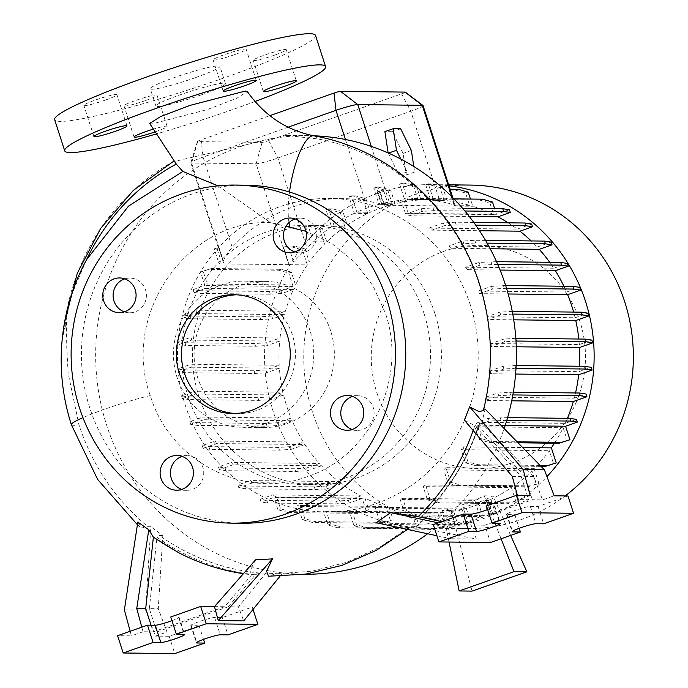 <?xml version="1.0" encoding="UTF-8"?>
<svg xmlns="http://www.w3.org/2000/svg" width="688" height="688" viewBox="0 0 688 688"><rect width="100%" height="100%" fill="white"/><g stroke="black" fill="none" stroke-linecap="round" stroke-linejoin="round"><path stroke-width="0.52" stroke-dasharray="3.44 2.58" d="M149.7 123.41L151.781 123.969L207.286 109.573L236.741 98.307L247.319 91.547M175.148 162.703L173.987 161.001L175.5 161.216L286.311 135.407L317.77 138.959C391.687 152.366 455.998 210.132 479.261 284.488L479.261 284.488C492.264 325.544 493.674 367.074 483.518 409.085L483.423 410.409M218.001 185.829L270.384 222.577L285.976 226.326M195.401 77.667A36.55 3.414 -17.9 0 1 150.294 88.786A36.55 3.414 -17.9 0 1 174.761 77.426A36.55 3.414 -17.9 0 1 219.859 66.315A36.55 3.414 -17.9 0 1 195.401 77.667M200.991 94.987A36.55 3.414 -17.9 0 1 155.892 106.098A36.55 3.414 -17.9 0 1 180.351 94.746A36.55 3.414 -17.9 0 1 225.449 83.626A36.55 3.414 -17.9 0 1 200.991 94.987M352.101 429.458A17.363 16.658 -89.3 0 0 357.253 430.378A17.363 16.658 -89.3 0 0 373.24 407.459A17.363 16.658 -89.3 0 0 357.657 395.66A17.363 16.658 -89.3 0 0 352.488 396.451M181.735 489.409A17.363 16.658 -89.3 0 0 186.887 490.32A17.363 16.658 -89.3 0 0 202.874 467.41A17.363 16.658 -89.3 0 0 187.291 455.602A17.363 16.658 -89.3 0 0 182.122 456.393M124.399 311.879A17.363 16.658 -89.3 0 0 129.55 312.791A17.363 16.658 -89.3 0 0 145.538 289.88A17.363 16.658 -89.3 0 0 129.955 278.072A17.363 16.658 -89.3 0 0 124.786 278.864M294.765 251.937A17.363 16.658 -89.3 0 0 299.908 252.849A17.363 16.658 -89.3 0 0 315.895 229.93A17.363 16.658 -89.3 0 0 300.312 218.13A17.363 16.658 -89.3 0 0 295.143 218.922M145.426 100.577A17.363 1.617 -17.9 0 1 124.003 105.857A17.363 1.617 -17.9 0 1 135.622 100.465A17.363 1.617 -17.9 0 1 157.045 95.185A17.363 1.617 -17.9 0 1 145.426 100.577M152.77 129.301A17.363 1.617 -17.9 0 1 167.107 126.351A17.363 1.617 -17.9 0 1 155.488 131.743A17.363 1.617 -17.9 0 1 154.336 132.148M105.29 100.113A17.363 1.617 -17.9 0 1 83.867 105.384A17.363 1.617 -17.9 0 1 95.486 99.992A17.363 1.617 -17.9 0 1 116.908 94.712A17.363 1.617 -17.9 0 1 105.29 100.113M234.531 54.636A17.363 1.617 -17.9 0 1 213.108 59.916A17.363 1.617 -17.9 0 1 224.735 54.515A17.363 1.617 -17.9 0 1 246.158 49.244A17.363 1.617 -17.9 0 1 234.531 54.636M274.667 55.1A17.363 1.617 -17.9 0 1 253.244 60.381A17.363 1.617 -17.9 0 1 264.863 54.988A17.363 1.617 -17.9 0 1 286.285 49.708A17.363 1.617 -17.9 0 1 274.667 55.1M270.384 222.577C187.463 218.956 120.675 314.476 150.285 395.566C169.755 461.562 245.306 500.451 307.355 476.621C370.677 456.153 408.001 377.807 385.28 312.911L372.982 285.778L354.982 262.317L332.209 243.793L305.988 231.297M313.814 135.794A219.3 210.382 -89.3 0 0 308.594 135.665A219.3 210.382 -89.3 0 0 106.64 425.115A219.3 210.382 -89.3 0 0 303.468 574.239A219.3 210.382 -89.3 0 0 304.646 574.256M86.499 259.746A214.776 206.039 -89.3 0 0 86.499 259.754L71.156 295.935L63.124 334.394L66.478 322.448L66.727 346.838L68.146 373.206L78.957 424.788C92.398 465.647 115.378 499.617 147.911 526.707L150.81 526.741L145.632 610.136L155.385 636.125L167.012 632.031L158.274 608.734L162.824 535.513L150.81 526.741M434.919 313.573A129.757 124.476 -89.3 0 0 318.458 225.337A129.757 124.476 -89.3 0 0 198.97 396.589A129.757 124.476 -89.3 0 0 315.422 484.825A129.757 124.476 -89.3 0 0 434.919 313.573M424.006 313.444A129.757 124.476 -89.3 0 0 307.545 225.208A129.757 124.476 -89.3 0 0 188.056 396.46A129.757 124.476 -89.3 0 0 304.517 484.696A129.757 124.476 -89.3 0 0 424.006 313.444M470.351 305.059A156.752 150.371 -89.3 0 0 329.664 198.462A156.752 150.371 -89.3 0 0 185.304 405.352A156.752 150.371 -89.3 0 0 326 511.949A156.752 150.371 -89.3 0 0 470.351 305.059M470.566 185.081A171.785 164.802 -89.3 0 0 312.369 411.811A171.785 164.802 -89.3 0 0 466.55 528.633A171.785 164.802 -89.3 0 0 565.158 495.936M448.963 185.812A171.785 164.802 -89.3 0 0 431.35 184.616A171.785 164.802 -89.3 0 0 273.153 411.355A171.785 164.802 -89.3 0 0 427.334 528.169A171.785 164.802 -89.3 0 0 546.96 476.603M579.872 321.253A111.645 107.104 -89.3 0 0 444.199 251.189A111.645 107.104 -89.3 0 0 376.852 392.685A111.645 107.104 -89.3 0 0 512.526 462.749A111.645 107.104 -89.3 0 0 579.872 321.253M330.704 331.083A73.1 70.124 -89.3 0 0 265.095 281.366A73.1 70.124 -89.3 0 0 197.774 377.85A73.1 70.124 -89.3 0 0 263.384 427.558A73.1 70.124 -89.3 0 0 330.704 331.083M310.064 330.842A73.1 70.124 -89.3 0 0 244.455 281.125A73.1 70.124 -89.3 0 0 177.134 377.609A73.1 70.124 -89.3 0 0 242.744 427.317A73.1 70.124 -89.3 0 0 310.064 330.842M245.573 185.192A169.05 162.17 -89.3 0 0 89.904 408.302A169.05 162.17 -89.3 0 0 241.626 523.258M235.167 413.462A59.392 56.975 -89.3 0 0 237.747 413.557A59.392 56.975 -89.3 0 0 292.443 335.159A59.392 56.975 -89.3 0 0 239.14 294.774A59.392 56.975 -89.3 0 0 236.552 294.799M171.966 620.671A12.797 1.195 162.1 0 0 179.052 617.222A12.797 1.195 162.1 0 0 178.51 617.067L170.77 616.973M487.663 509.584A12.797 1.195 162.1 0 0 494.758 506.144A12.797 1.195 162.1 0 0 494.216 505.981L486.476 505.886M254.999 101.506A137.067 12.788 -17.9 0 1 233.843 109.168A137.067 12.788 -17.9 0 1 155.497 134.194M315.508 35.423A137.067 12.788 -17.9 0 1 223.772 78.002A137.067 12.788 -17.9 0 1 54.644 119.678M283.576 395.041L270.642 399.59L258.765 400.399L189.062 399.582L182.415 398.558L195.349 394.009L283.576 395.041A156.752 150.371 -89.3 0 0 286.827 406.539A156.752 150.371 -89.3 0 0 291.05 418.106L278.021 422.69L278.898 425.408L267.021 426.216L197.327 425.399L190.671 424.376L203.932 419.706A156.752 150.371 90.7 0 1 202.822 417.074L291.05 418.106M505.671 285.563L491.559 286.354L478.298 291.015A156.752 150.371 90.7 0 1 479.407 293.656L508.183 293.991M478.298 291.015L566.525 292.047A156.752 150.371 -89.3 0 0 563.885 286.251M496.521 261.672L479.14 262.42L465.535 267.202A156.752 150.371 90.7 0 1 467.118 269.679L500.09 270.057M465.535 267.202L553.763 268.234A156.752 150.371 -89.3 0 0 549.695 262.291M485.539 240.404L474.806 240.275L462.929 241.084L448.954 246.003A156.752 150.371 90.7 0 1 451.044 248.299L490.2 248.755M448.954 246.003L537.182 247.035A156.752 150.371 -89.3 0 0 531.162 240.938M473.765 222.413L455.301 222.198L443.425 223.007L429.002 228.081A156.752 150.371 90.7 0 1 431.703 230.153L479.51 230.712M429.002 228.081L517.23 229.113A156.752 150.371 -89.3 0 0 508.157 222.817M405.464 213.624L493.692 214.656L489.908 202.943L479.768 200.113L410.065 199.296L401.68 201.911L405.464 213.624A156.752 150.371 90.7 0 1 409.704 215.791L469.311 216.488M493.692 214.656A156.752 150.371 -89.3 0 0 472.785 206.28L470.446 199.056M381.341 204.284L383.474 204.31L379.303 191.393L377.368 191.995L381.341 204.284A156.752 150.371 90.7 0 1 384.558 205.248L472.785 206.28M219.094 263.874L223.875 263.934L218.569 247.499L214.243 248.85L219.094 263.874A156.752 150.371 90.7 0 1 221.089 261.053L223.454 261.079C224.58 257.252 227.504 252.685 232.217 247.37A156.752 150.371 90.7 0 1 342.951 198.626A156.752 150.371 90.7 0 1 365.147 200.604L383.474 204.31M289.132 264.691L307.321 264.906L302.471 249.882L292.331 247.052L283.404 246.949L289.132 264.691L223.875 263.934M307.321 264.906A156.752 150.371 -89.3 0 0 295.522 285.038L291.351 272.138L288.745 273.05L278.597 270.221L208.903 269.412L200.518 272.018L204.869 285.511L293.105 286.543L281.315 290.689L282.192 293.406L270.315 294.223L200.621 293.406L193.964 292.383L205.205 288.427A156.752 150.371 90.7 0 1 207.294 284.006L295.522 285.038M205.205 288.427L293.432 289.459A156.752 150.371 -89.3 0 0 285.382 311.26L271.777 316.041L272.654 318.768L260.778 319.576L191.083 318.759L184.427 317.736L196.218 313.582A156.752 150.371 90.7 0 1 197.155 310.228L285.382 311.26M196.218 313.582L284.445 314.614A156.752 150.371 -89.3 0 0 280.025 338.006L266.591 342.736L267.469 345.453L255.592 346.262L185.898 345.445L179.241 344.421L191.47 340.121A156.752 150.371 90.7 0 1 191.797 336.974L280.025 338.006M191.47 340.121L279.698 341.145A156.752 150.371 -89.3 0 0 279.199 365.268L265.912 369.946L266.789 372.664L254.913 373.472L185.218 372.664L178.562 371.632L191.161 367.203A156.752 150.371 90.7 0 1 190.972 364.244L279.199 365.268M191.161 367.203L279.388 368.235A156.752 150.371 -89.3 0 0 282.923 392.237L269.765 396.873L270.642 399.59M195.349 394.009A156.752 150.371 90.7 0 1 194.695 391.205L282.923 392.237M388.127 152.951L398.885 174.907L406.333 174.993L403.065 153.39L392.349 131.7L384.902 131.614M447.131 200.724L442.608 186.723L440.002 187.643L429.854 184.814L425.709 184.771L428.314 183.851L433.715 200.569L447.131 200.724A156.752 150.371 -89.3 0 1 469.569 205.316L465.595 193.027L455.456 190.198L449.161 190.12A18.275 1.703 162.1 0 0 450.064 189.209A18.275 1.703 162.1 0 0 450.055 189.183L450.064 189.209M468.201 192.107L465.595 193.027M492.522 202.023L489.908 202.943M509.43 209.754L496.487 214.303L494.655 208.627M517.23 229.113L531.652 224.039M537.182 247.035L551.157 242.116M553.763 268.234L567.368 263.444M566.525 292.047L579.795 287.386M512.259 311.363L499.823 312.171L486.889 316.721L575.116 317.753A156.752 150.371 -89.3 0 0 573.629 312.085M575.116 317.753L588.051 313.203M515.819 338.281L503.668 339.089L491.077 343.527L579.305 344.559A156.752 150.371 -89.3 0 0 578.806 339.021M579.305 344.559L591.895 340.121M516.163 365.509L502.988 366.308L490.768 370.608L578.995 371.64A156.752 150.371 -89.3 0 0 579.416 366.248M578.995 371.64L591.216 367.34M513.317 392.229L497.802 392.994L486.012 397.139L574.239 398.171A156.752 150.371 -89.3 0 0 575.538 392.951M574.239 398.171L586.03 394.026M507.581 417.625L488.274 418.347L477.025 422.303L565.252 423.335A156.752 150.371 -89.3 0 0 567.428 418.321M565.252 423.335L576.501 419.379M554.468 443.218A156.752 150.371 -89.3 0 0 563.171 427.755L567.333 440.655M534.146 468.7L538.85 483.26L530.465 485.874L460.771 485.057L450.623 482.236L445.919 467.668L534.146 468.7A156.752 150.371 -89.3 0 0 549.368 450.7L553.608 463.832M513.798 486.003L518.374 500.185L509.989 502.79L440.294 501.982L430.146 499.153L425.571 484.971L513.798 486.003A156.752 150.371 -89.3 0 0 531.953 470.884L536.244 484.18L538.85 483.26M510.651 535.419L493.029 495.919L486.347 499.273L490.94 499.333A156.752 150.371 -89.3 0 0 511.425 487.654L515.768 501.096L518.374 500.185M490.94 499.333L495.403 513.153L491.602 514.34L486.347 499.273M488.411 500.486L483.819 500.434L461.682 508.251L466.275 508.312A156.752 150.371 -89.3 0 0 488.411 500.486L492.797 514.074L495.403 513.153M466.275 508.312L470.626 521.788L466.825 522.975L461.682 508.251M440.552 512.698L444.792 525.821L436.407 528.436L366.713 527.619L356.565 524.798L352.325 511.666L440.552 512.698A156.752 150.371 -89.3 0 0 463.592 508.991L468.021 522.708L470.626 521.788M414.572 512.405L418.691 525.142L410.306 527.756L340.603 526.939L330.464 524.11L326.344 511.373L414.572 512.405A156.752 150.371 -89.3 0 0 427.515 513.136A156.752 150.371 -89.3 0 0 437.714 512.895L442.186 526.741L444.792 525.821M389.124 507.477L393.089 519.767L384.704 522.373L315.009 521.564L304.861 518.735L300.897 506.445L389.124 507.477A156.752 150.371 -89.3 0 0 411.562 512.061L416.077 526.062L418.691 525.142M364.993 498.138L368.777 509.851L360.392 512.457L290.697 511.648L280.549 508.819L276.765 497.106L364.993 498.138A156.752 150.371 -89.3 0 0 385.908 506.506L390.483 520.678L393.089 519.767M341.454 483.681L327.041 488.755L315.164 489.564L245.461 488.747L238.813 487.723L253.227 482.649L341.454 483.681A156.752 150.371 -89.3 0 0 360.761 495.962L348.377 500.322L336.501 501.131L266.806 500.314L260.15 499.29L261.027 502.008L273.979 497.45L362.206 498.482L366.171 510.763L368.777 509.851M362.206 498.482L349.255 503.04L337.378 503.848L267.684 503.031L261.027 502.008M348.377 500.322L349.255 503.04M321.511 465.75L307.527 470.669L295.651 471.478L225.956 470.669L219.3 469.637L233.284 464.718L321.511 465.75A156.752 150.371 -89.3 0 0 338.754 481.6L326.164 486.029L327.041 488.755M304.922 444.551L291.316 449.341L279.448 450.15L209.745 449.341L203.089 448.309L216.694 443.528L304.922 444.551A156.752 150.371 -89.3 0 0 319.413 463.463L306.65 467.952L307.527 470.669M203.932 419.706L292.159 420.738A156.752 150.371 -89.3 0 0 303.348 442.083L290.439 446.624L291.316 449.341M292.159 420.738L278.898 425.408M279.388 368.235L266.789 372.664M279.698 341.145L267.469 345.453M284.445 314.614L272.654 318.768M293.432 289.459L282.192 293.406M293.105 286.543L288.745 273.05M425.709 184.771L430.697 200.234L444.113 200.389A156.752 150.371 -89.3 0 0 431.178 199.649A156.752 150.371 -89.3 0 0 420.979 199.898L416.498 186.044L406.359 183.214L403.753 184.135L399.599 184.083L404.716 199.933L418.132 200.088A156.752 150.371 -89.3 0 0 395.101 203.794L390.672 190.086L380.524 187.256L377.918 188.177L373.765 188.125L379.002 204.327L392.418 204.482A156.752 150.371 -89.3 0 0 370.282 212.3L365.896 198.72L355.748 195.891L353.142 196.811L348.988 196.759L354.337 213.306L367.753 213.461A156.752 150.371 -89.3 0 0 347.268 225.139L342.925 211.689L332.777 208.86L330.171 209.78L326.017 209.728L331.478 226.627L344.894 226.782A156.752 150.371 -89.3 0 0 326.74 241.909L322.44 228.605L312.3 225.776L309.695 226.696L305.541 226.653L311.122 243.939L324.538 244.094A156.752 150.371 -89.3 0 0 309.316 262.085L305.076 248.961L302.471 249.882M324.538 244.094L319.834 229.525L309.695 226.696M322.44 228.605L319.834 229.525M344.894 226.782L340.311 212.609L330.171 209.78M342.925 211.689L340.311 212.609M367.753 213.461L363.281 199.64L353.142 196.811M365.896 198.72L363.281 199.64M392.418 204.482L388.058 190.997L377.918 188.177M390.672 190.086L388.058 190.997M418.132 200.088L413.892 186.964L403.753 184.135M416.498 186.044L413.892 186.964M444.113 200.389L440.002 187.643M430.697 200.234A156.752 150.371 -89.3 0 0 417.762 199.494A156.752 150.371 -89.3 0 0 407.563 199.735L420.979 199.898M399.599 184.083L402.205 183.171L407.563 199.735M404.716 199.933A156.752 150.371 -89.3 0 0 381.685 203.639L395.101 203.794M373.765 188.125L376.379 187.205L381.685 203.639M379.002 204.327A156.752 150.371 -89.3 0 0 356.866 212.145L370.282 212.3M348.988 196.759L351.602 195.839L356.866 212.145M354.337 213.306A156.752 150.371 -89.3 0 0 333.852 224.976L347.268 225.139M326.017 209.728L328.623 208.817L333.852 224.976M331.478 226.627A156.752 150.371 -89.3 0 0 313.324 241.746L326.74 241.909M305.541 226.653L308.147 225.733L313.324 241.746M311.122 243.939A156.752 150.371 -89.3 0 0 307.029 248.248L293.544 261.904L309.316 262.085M288.134 127.185L203.072 157.122A18.275 1.703 162.1 0 0 190.843 162.678A18.275 1.703 162.1 0 0 190.834 162.798A18.275 1.703 162.1 0 0 191.608 163.03L256.108 163.778A18.275 1.703 162.1 0 0 277.883 157.991L410.813 111.224A18.275 1.703 162.1 0 0 423.043 105.548M449.161 190.12L454.011 205.136C451.096 203.846 446.409 202.625 439.959 201.481A156.752 150.371 -89.3 0 0 433.715 200.569M454.011 205.136L469.569 205.316M216.694 443.528A156.752 150.371 90.7 0 1 215.12 441.051L303.348 442.083M233.284 464.718A156.752 150.371 90.7 0 1 231.185 462.431L319.413 463.463M253.227 482.649A156.752 150.371 90.7 0 1 250.527 480.568L338.754 481.6M276.765 497.106A156.752 150.371 90.7 0 1 272.534 494.93L360.761 495.962M300.897 506.445A156.752 150.371 90.7 0 1 297.68 505.474L385.908 506.506M326.344 511.373A156.752 150.371 90.7 0 1 323.334 511.029L411.562 512.061M352.325 511.666A156.752 150.371 90.7 0 1 349.487 511.863L437.714 512.895M378.047 507.28L452.807 508.148L457.615 524.342L392.547 523.585L382.399 520.756L378.047 507.28A156.752 150.371 90.7 0 1 375.364 507.959L450.124 508.836L442.504 510.487L451.328 510.591L458.999 508.939L463.592 508.991M402.712 498.301L477.472 499.17L482.391 515.708L417.315 514.951L407.176 512.121L402.712 498.301A156.752 150.371 90.7 0 1 400.184 499.454L474.935 500.331L452.807 508.148M493.029 495.919L484.206 495.816L477.472 499.17M425.571 484.971A156.752 150.371 90.7 0 1 423.197 486.622L511.425 487.654M445.919 467.668A156.752 150.371 90.7 0 1 443.726 469.852L531.953 470.884M540.132 465.432L478.134 464.71L467.995 461.88L463.136 446.856A156.752 150.371 90.7 0 1 461.141 449.677L549.368 450.7M463.136 446.856L522.674 447.544M477.025 422.303A156.752 150.371 90.7 0 1 474.944 426.723L563.171 427.755M486.012 397.139A156.752 150.371 90.7 0 1 485.083 400.502L511.717 400.812M490.768 370.608A156.752 150.371 90.7 0 1 490.441 373.756L515.596 374.048M491.077 343.527A156.752 150.371 90.7 0 1 491.258 346.485L516.275 346.778M486.889 316.721A156.752 150.371 90.7 0 1 487.543 319.516L513.73 319.825M223.454 261.079L218.99 247.267L216.849 247.929L221.089 261.053M283.404 246.949A18.275 1.703 162.1 0 0 288.427 246.055L293.544 261.904M388.419 205.299L383.474 189.991L379.303 191.393M452.799 197.68L455.508 206.082M376.181 522.717C399.659 526.87 410.856 528.186 409.747 526.673L416.051 526.741L476.345 539.048L471.091 525.039L427.644 516.172L421.692 516.103L421.727 516.731L460.908 524.918L532.357 499.78L542.54 499.901L554.167 495.807M416.051 526.741L427.644 516.172M479.493 423.266C467.84 459.309 448.567 490.26 421.692 516.103L421.727 516.731A221.639 212.618 -89.3 0 0 478.409 425.734L479.493 423.266L481.755 423.292L533.793 476.603L542.54 499.901M481.755 423.292L485.143 409.102M532.357 499.78L524.832 476.5L533.793 476.603M517.41 495.377L518.563 499.617L528.745 499.737L521.22 476.457L474.797 425.691A221.639 212.618 -89.3 0 1 473.163 430.499M512.259 476.354L521.22 476.457M567.978 495.971L538.068 506.497L530.328 506.402A12.797 1.195 162.1 0 0 516.688 509.903A12.797 1.195 162.1 0 0 506.523 514.426A12.797 1.195 162.1 0 0 507.065 514.59L514.805 514.676L484.894 525.202L490.492 542.514M514.805 514.676L519.208 528.298M538.068 506.497L543.658 523.809M436.906 535.746L450.898 538.747L447.114 524.763L433.302 524.6M450.898 538.747L476.345 539.048M484.894 525.202L460.908 524.918M530.19 495.532L518.563 499.617M441.748 521.624L457.296 524.884L528.745 499.737M457.296 524.884L447.114 524.763L438.247 522.863M524.832 476.5L478.409 425.734M407.477 529.433L410.194 527.206L409.747 526.673L379.716 547.252L346.941 562.191L312.042 571.195L274.985 573.904L268.526 576.234M464.348 420.162L474.797 425.691M279.921 576.286L281.788 573.981L265.895 573.087L238.461 606.893L243.724 620.894M141.797 627.164L143.035 631.747L153.218 631.868L151.068 625.203M167.012 632.031L156.83 631.911L149.313 608.631L158.274 608.734M156.83 631.911L228.278 606.773L252.272 607.057L222.362 617.575L214.622 617.489A12.797 1.195 162.1 0 0 200.991 620.98A12.797 1.195 162.1 0 0 190.817 625.512A12.797 1.195 162.1 0 0 191.367 625.667L199.099 625.762L169.196 636.288L155.385 636.125M169.196 636.288L174.786 653.6M130.17 631.257L131.408 635.841L117.596 635.686M124.382 609.886L145.632 610.136M199.099 625.762L203.502 639.384M222.362 617.575L227.96 634.895M252.272 607.057L253.038 609.413M228.278 606.773L255.3 574.798A221.639 212.618 90.7 0 1 156.993 537.251L149.313 608.631M153.218 631.868L224.666 606.73L251.688 574.755A221.639 212.618 90.7 0 1 243.406 573.697M178.562 552.636A221.639 212.618 90.7 0 1 153.381 537.208L152.925 536.924M214.484 606.61L224.666 606.73M143.035 631.747L131.408 635.841M281.788 573.981L274.985 573.904M255.3 574.798L259.333 573.009L265.895 573.087M255.618 559.791C250.957 567.867 249.649 572.855 251.688 574.755M162.824 535.513L159.349 535.47L156.993 537.251M137.824 522.037L141.315 528.023L147.911 526.707M427.669 533.768A219.3 210.382 -89.3 0 0 504.141 428.564M405.249 92.132A5.478 0.507 -17.9 0 1 401.603 93.869L268.673 140.636A5.478 0.507 -17.9 0 1 262.145 142.373L197.654 141.616A5.478 0.507 -17.9 0 1 197.422 141.513A5.478 0.507 -17.9 0 1 201.085 139.845L269.834 115.661M259.333 573.009C222.921 569.354 189.596 556.841 159.349 535.47M512.852 394.929L498.688 395.712L485.083 400.502M510.556 394.903L509.679 392.186M498.688 395.712L497.802 392.994M506.523 288.289L492.445 289.072L479.407 293.656M504.313 288.263L503.435 285.537M492.445 289.072L491.559 286.354M464.873 210.992L433.956 210.631L422.079 211.44L409.704 215.791M496.487 214.303L408.259 213.271L421.202 208.722L433.079 207.914L462.551 208.258M433.956 210.631L433.079 207.914M422.079 211.44L421.202 208.722M453.951 198.866L412.68 198.376L404.295 200.991L408.259 213.271M404.295 200.991L401.68 201.911M482.374 199.193L479.768 200.113M412.68 198.376L410.065 199.296M266.591 342.736L254.715 343.544L185.02 342.727L178.364 341.704L191.797 336.974M254.715 343.544L255.592 346.262M185.02 342.727L185.898 345.445M178.364 341.704L179.241 344.421M290.439 446.624L278.571 447.432L208.868 446.615L202.212 445.592L215.12 441.051M278.571 447.432L279.448 450.15M208.868 446.615L209.745 449.341M202.212 445.592L203.089 448.309M380.524 187.256L376.379 187.205M260.15 499.29L272.534 494.93M366.171 510.763L360.392 512.457M357.786 513.377L288.083 512.56L290.697 511.648M288.083 512.56L277.943 509.739L280.549 508.819M277.943 509.739L273.979 497.45M336.501 501.131L337.378 503.848M266.806 500.314L267.684 503.031M484.206 495.816L501.079 538.79M449.032 542.032L442.504 510.487M451.328 510.591L472.054 591.104M457.615 524.342L455 525.262L389.933 524.505L379.793 521.676L375.364 507.959M455 525.262L450.124 508.836M458.999 508.939L464.211 523.895L466.825 522.975M468.021 522.708L464.211 523.895M482.391 515.708L479.777 516.628L414.709 515.871L404.57 513.042L400.184 499.454M479.777 516.628L474.935 500.331M483.819 500.434L488.987 515.252L491.602 514.34M492.797 514.074L488.987 515.252M389.933 524.505L392.547 523.585M379.793 521.676L382.399 520.756M414.709 515.871L417.315 514.951M404.57 513.042L407.176 512.121M541.069 466.395L475.528 465.63L465.38 462.8L461.141 449.677M475.528 465.63L478.134 464.71M465.38 462.8L467.995 461.88M516.017 368.218L503.874 369.026L490.441 373.756M515.742 368.218L514.865 365.5M503.874 369.026L502.988 366.308M497.725 264.39L480.018 265.138L467.118 269.679M491.894 264.321L491.017 261.603M480.018 265.138L479.14 262.42M332.777 208.86L328.623 208.817M265.912 369.946L254.035 370.755L184.341 369.946L177.685 368.914L190.972 364.244M254.035 370.755L254.913 373.472M184.341 369.946L185.218 372.664M177.685 368.914L178.562 371.632M306.65 467.952L294.774 468.76L225.079 467.952L218.423 466.92L231.185 462.431M294.774 468.76L295.651 471.478M225.079 467.952L225.956 470.669M218.423 466.92L219.3 469.637M458.062 189.277L455.456 190.198M383.474 189.991L379.974 191.075L384.558 205.248M379.974 191.075L377.368 191.995M390.483 520.678L382.098 523.293L312.395 522.476L302.256 519.655L297.68 505.474M382.098 523.293L384.704 522.373M312.395 522.476L315.009 521.564M302.256 519.655L304.861 518.735M305.076 248.961L294.937 246.132L288.427 246.055M294.937 246.132L292.331 247.052M216.849 247.929L214.243 248.85M518.03 442.788L489.254 442.453L479.106 439.623L474.944 426.723M505.155 425.537L477.36 425.218L481.72 438.703L491.86 441.533L517.092 441.825M489.254 442.453L491.86 441.533M479.106 439.623L481.72 438.703M506.789 420.325L489.151 421.065L477.36 425.218M489.151 421.065L488.274 418.347M501.027 420.256L500.142 417.539M516 341.033L504.545 341.807L491.258 346.485M515.897 339.365L515.544 338.281M504.545 341.807L503.668 339.089M487.113 243.131L475.683 242.993L463.807 243.801L451.044 248.299M475.683 242.993L474.806 240.275M463.807 243.801L462.929 241.084M406.359 183.214L402.205 183.171M291.351 272.138L281.211 269.309L211.508 268.492L203.123 271.106L207.294 284.006M281.315 290.689L269.438 291.506L270.315 294.223M269.438 291.506L199.744 290.689L200.621 293.406M199.744 290.689L193.087 289.657L193.964 292.383M203.123 271.106L200.518 272.018M193.087 289.657L204.869 285.511M281.211 269.309L278.597 270.221M211.508 268.492L208.903 269.412M269.765 396.873L257.888 397.681L188.185 396.864L181.529 395.841L194.695 391.205M257.888 397.681L258.765 400.399M188.185 396.864L189.062 399.582M181.529 395.841L182.415 398.558M326.164 486.029L314.287 486.846L244.584 486.029L237.928 485.006L250.527 480.568M314.287 486.846L315.164 489.564M244.584 486.029L245.461 488.747M237.928 485.006L238.813 487.723M416.077 526.062L407.692 528.676L337.997 527.859L327.849 525.03L323.334 511.029M407.692 528.676L410.306 527.756M337.997 527.859L340.603 526.939M327.849 525.03L330.464 524.11M515.768 501.096L507.383 503.711L437.68 502.894L427.54 500.064L423.197 486.622M507.383 503.711L509.989 502.79M437.68 502.894L440.294 501.982M427.54 500.064L430.146 499.153M355.748 195.891L351.602 195.839M512.766 314.081L500.701 314.889L487.543 319.516M512.577 314.081L511.7 311.363M500.701 314.889L499.823 312.171M475.718 225.139L456.178 224.916L444.302 225.724L431.703 230.153M456.178 224.916L455.301 222.198M444.302 225.724L443.425 223.007M271.777 316.041L259.901 316.858L190.206 316.041L183.55 315.018L197.155 310.228M259.901 316.858L260.778 319.576M190.206 316.041L191.083 318.759M183.55 315.018L184.427 317.736M278.021 422.69L266.144 423.498L196.45 422.681L189.793 421.658L202.822 417.074M266.144 423.498L267.021 426.216M196.45 422.681L197.327 425.399M189.793 421.658L190.671 424.376M312.3 225.776L308.147 225.733M442.186 526.741L433.801 529.356L364.107 528.539L353.959 525.709L349.487 511.863M433.801 529.356L436.407 528.436M364.107 528.539L366.713 527.619M353.959 525.709L356.565 524.798M536.244 484.18L527.859 486.794L458.165 485.977L448.017 483.148L443.726 469.852M527.859 486.794L530.465 485.874M458.165 485.977L460.771 485.057M448.017 483.148L450.623 482.236M442.608 186.723L432.468 183.902L428.314 183.851M432.468 183.902L429.854 184.814M411.372 150.466L403.065 153.39M400.812 159.074L407.193 171.983L414.64 172.069L413.798 166.496M414.64 172.069L406.333 174.993M400.657 128.776L392.349 131.7M407.193 171.983L398.885 174.907M288.986 222.585A50.258 13.992 -79.4 0 1 289.493 192.047M314.029 135.837A50.258 13.992 -79.4 0 1 317.77 138.959M174.081 161.009A219.3 210.382 -89.3 0 0 63.348 334.402M71.371 424.694L71.371 424.694A50.258 4.687 162.1 0 0 73.504 425.33A50.258 4.687 162.1 0 0 78.957 424.788M178.51 617.067L184.1 634.379M494.216 505.981L499.806 523.293M451.758 196.639L454.871 206.271M371.288 146.398L390.38 205.523M268.673 140.636L277.883 157.991L307.029 248.248M401.603 93.869L410.813 111.224L439.959 201.481M201.085 139.845L203.072 157.122L232.217 247.37M197.654 141.616L191.608 163.03L224.219 263.986M262.145 142.373L256.108 163.778L288.719 264.742M345.41 139.483L365.147 200.604M507.065 514.59L512.465 531.291M530.328 506.402L535.918 523.714M191.367 625.667L196.759 642.377M214.622 617.489L220.22 634.8M150.285 395.566A50.258 4.687 162.1 0 0 147.456 396.236A50.258 4.687 162.1 0 0 143.439 397.251A50.258 4.687 162.1 0 0 139.483 398.3A50.258 4.687 162.1 0 0 134.96 399.556A50.258 4.687 162.1 0 0 130.608 400.82A50.258 4.687 162.1 0 0 125.741 402.282A50.258 4.687 162.1 0 0 121.398 403.624A50.258 4.687 162.1 0 0 116.461 405.206A50.258 4.687 162.1 0 0 111.929 406.703A50.258 4.687 162.1 0 0 107.173 408.328A50.258 4.687 162.1 0 0 102.882 409.842A50.258 4.687 162.1 0 0 98.401 411.467A50.258 4.687 162.1 0 0 94.402 412.972A50.258 4.687 162.1 0 0 90.317 414.563A50.258 4.687 162.1 0 0 86.963 415.922A50.258 4.687 162.1 0 0 83.48 417.401A50.258 4.687 162.1 0 0 82.938 417.633M155.892 106.098L150.294 88.786M357.253 430.378L346.933 430.258M186.887 490.32L176.567 490.2M129.55 312.791L119.23 312.67M299.908 252.849L289.588 252.728M134.065 137.024L124.003 105.857M93.938 136.551L83.867 105.384M223.179 91.083L213.108 59.916M263.306 91.547L253.244 60.381M308.594 135.665L286.311 135.407M318.458 225.337L307.545 225.208M448.645 184.823L431.35 184.616M265.095 281.366L244.455 281.125M237.747 413.557L232.587 413.497M179.052 617.222L184.642 634.542M494.758 506.144L500.348 523.456M342.951 198.626L329.664 198.462M427.515 513.136L326 511.949M431.178 199.649L417.762 199.494M190.834 162.798L218.225 247.585M506.523 514.426L512.113 531.747M190.817 625.512L196.415 642.824M239.14 294.774L233.98 294.713M263.384 427.558L242.744 427.317M64.483 322.62L63.124 334.394M466.55 528.633L427.334 528.169M315.422 484.825L304.517 484.696M197.422 141.513L190.843 162.678M303.468 574.239L276.361 573.93M137.411 524.729L141.315 528.023M479.347 424.573C467.694 460.117 448.602 490.793 422.045 516.593M296.356 80.874L286.285 49.708M256.22 80.41L246.158 49.244M126.979 125.878L116.908 94.712M167.107 126.351L157.045 95.185M300.312 218.13L290.001 218.01M129.955 278.072L119.635 277.952M187.291 455.602L176.971 455.482M357.657 395.66L347.337 395.531M225.449 83.626L219.859 66.315"/><path stroke-width="1.03" d="M289.493 192.047A50.258 13.992 -79.4 0 1 313.35 135.768A50.258 13.992 -79.4 0 1 314.029 135.837C286.638 130.385 264.407 115.627 247.319 91.547L245.332 91.057L190.137 105.359L160.553 116.599L149.7 123.41L176.283 164.071A214.776 206.039 -89.3 0 0 86.499 259.746L128.45 206.168L182.827 171.45L176.283 164.071M182.827 171.45L218.001 185.829M305.988 231.297L285.976 226.326M331.349 418.45A17.363 16.658 -89.3 0 0 346.933 430.258A17.363 16.658 -89.3 0 0 362.92 407.339A17.363 16.658 -89.3 0 0 347.337 395.531A17.363 16.658 -89.3 0 0 331.349 418.45M352.488 396.451A17.363 16.658 -89.3 0 0 341.669 418.571A17.363 16.658 -89.3 0 0 352.101 429.458M160.983 478.392A17.363 16.658 -89.3 0 0 176.567 490.2A17.363 16.658 -89.3 0 0 192.554 467.29A17.363 16.658 -89.3 0 0 176.971 455.482A17.363 16.658 -89.3 0 0 160.983 478.392M182.122 456.393A17.363 16.658 -89.3 0 0 171.303 478.513A17.363 16.658 -89.3 0 0 181.735 489.409M103.647 300.862A17.363 16.658 -89.3 0 0 119.23 312.67A17.363 16.658 -89.3 0 0 135.218 289.76A17.363 16.658 -89.3 0 0 119.635 277.952A17.363 16.658 -89.3 0 0 103.647 300.862M124.786 278.864A17.363 16.658 -89.3 0 0 113.967 300.983A17.363 16.658 -89.3 0 0 124.399 311.879M274.013 240.92A17.363 16.658 -89.3 0 0 289.588 252.728A17.363 16.658 -89.3 0 0 305.575 229.809A17.363 16.658 -89.3 0 0 290.001 218.01A17.363 16.658 -89.3 0 0 274.013 240.92M295.143 218.922A17.363 16.658 -89.3 0 0 284.325 241.041A17.363 16.658 -89.3 0 0 294.765 251.937M154.336 132.148A17.363 1.617 -17.9 0 1 134.065 137.024A17.363 1.617 -17.9 0 1 145.684 131.632A17.363 1.617 -17.9 0 1 152.77 129.301M115.36 131.279A17.363 1.617 -17.9 0 1 93.938 136.551A17.363 1.617 -17.9 0 1 105.556 131.159A17.363 1.617 -17.9 0 1 126.979 125.878A17.363 1.617 -17.9 0 1 115.36 131.279M244.601 85.802A17.363 1.617 -17.9 0 1 223.179 91.083A17.363 1.617 -17.9 0 1 234.797 85.69A17.363 1.617 -17.9 0 1 256.22 80.41A17.363 1.617 -17.9 0 1 244.601 85.802M284.729 86.267A17.363 1.617 -17.9 0 1 263.306 91.547A17.363 1.617 -17.9 0 1 274.933 86.155A17.363 1.617 -17.9 0 1 296.356 80.874A17.363 1.617 -17.9 0 1 284.729 86.267M504.141 428.564A219.3 210.382 -89.3 0 0 505.422 284.798A219.3 210.382 -89.3 0 0 313.814 135.794M565.158 495.936A171.785 164.802 -89.3 0 0 624.747 301.894A171.785 164.802 -89.3 0 0 470.566 185.081L448.645 184.823M546.96 476.603A171.785 164.802 -89.3 0 0 585.531 301.439A171.785 164.802 -89.3 0 0 448.963 185.812M231.306 523.138L241.626 523.258A169.05 162.17 -89.3 0 0 397.303 300.14A169.05 162.17 -89.3 0 0 245.573 185.192L235.262 185.072A169.05 162.17 -89.3 0 0 79.584 408.182A169.05 162.17 -89.3 0 0 231.306 523.138A169.05 162.17 -89.3 0 0 386.983 300.02A169.05 162.17 -89.3 0 0 235.262 185.072M179.284 373.102A59.392 56.975 -89.3 0 0 232.587 413.497A59.392 56.975 -89.3 0 0 287.283 335.099A59.392 56.975 -89.3 0 0 233.98 294.713A59.392 56.975 -89.3 0 0 179.284 373.102M236.552 294.799A59.392 56.975 -89.3 0 0 184.444 373.163A59.392 56.975 -89.3 0 0 235.167 413.462M176.085 638.516A12.797 1.195 162.1 0 0 184.642 634.542A12.797 1.195 162.1 0 0 184.1 634.379L176.36 634.284L206.271 623.767L257.862 624.369L227.96 634.895L220.22 634.8A12.797 1.195 162.1 0 0 206.581 638.301A12.797 1.195 162.1 0 0 196.415 642.824A12.797 1.195 162.1 0 0 196.957 642.988L204.697 643.074L174.786 653.6L123.195 652.998L153.097 642.472L160.837 642.566A12.797 1.195 162.1 0 0 176.085 638.516M123.195 652.998L117.596 635.686L147.507 625.16L155.247 625.246A12.797 1.195 162.1 0 0 170.486 621.195A12.797 1.195 162.1 0 0 171.966 620.671M491.782 527.429A12.797 1.195 162.1 0 0 500.348 523.456A12.797 1.195 162.1 0 0 499.806 523.293L492.066 523.207L521.977 512.68L573.568 513.282L543.658 523.809L535.918 523.714A12.797 1.195 162.1 0 0 522.278 527.214A12.797 1.195 162.1 0 0 512.113 531.747A12.797 1.195 162.1 0 0 512.655 531.901L520.395 531.996L490.492 542.514L438.892 541.912L468.803 531.394L476.543 531.48A12.797 1.195 162.1 0 0 491.782 527.429M438.892 541.912L433.302 524.6L463.213 514.074L470.953 514.168A12.797 1.195 162.1 0 0 486.192 510.118A12.797 1.195 162.1 0 0 487.663 509.584M155.497 134.194A137.067 12.788 -17.9 0 1 64.715 150.844A137.067 12.788 -17.9 0 1 156.451 108.265A137.067 12.788 -17.9 0 1 325.579 66.59A137.067 12.788 -17.9 0 1 254.999 101.506M64.715 150.844L54.644 119.678A137.067 12.788 -17.9 0 1 146.381 77.099A137.067 12.788 -17.9 0 1 315.508 35.423L325.579 66.59M573.629 312.085A156.752 150.371 -89.3 0 0 571.866 306.246A156.752 150.371 -89.3 0 0 567.634 294.688L580.672 290.104L579.795 287.386L573.138 286.354L505.671 285.563M508.183 293.991L567.634 294.688M563.885 286.251A156.752 150.371 -89.3 0 0 555.345 270.702L568.245 266.17L567.368 263.444L560.711 262.42L496.521 261.672M500.09 270.057L555.345 270.702M549.695 262.291A156.752 150.371 -89.3 0 0 539.272 249.331L552.034 244.833L551.157 242.116L544.509 241.092L485.539 240.404M490.2 248.755L539.272 249.331M531.162 240.938A156.752 150.371 -89.3 0 0 519.939 231.185L532.529 226.756L531.652 224.039L524.996 223.015L473.765 222.413M479.51 230.712L519.939 231.185M508.157 222.817A156.752 150.371 -89.3 0 0 497.931 216.823L510.315 212.472L509.43 209.754L502.782 208.722L462.551 208.258M469.311 216.488L497.931 216.823M470.446 199.056L468.201 192.107L458.062 189.277L450.055 189.183L423.043 105.548A18.275 1.703 162.1 0 0 422.965 105.453A18.275 1.703 162.1 0 0 422.269 105.316L357.769 104.559A18.275 1.703 162.1 0 0 335.993 110.347L288.134 127.185M413.798 166.496L411.372 150.466L400.657 128.776L393.209 128.69L384.902 131.614L388.127 152.951M494.655 208.627L492.522 202.023L482.374 199.193L453.951 198.866M578.806 339.021A156.752 150.371 -89.3 0 0 575.77 320.548L588.928 315.921L588.051 313.203L581.394 312.171L512.259 311.363M579.416 366.248A156.752 150.371 -89.3 0 0 579.485 347.517L592.781 342.839L591.895 340.121L585.247 339.098L515.819 338.281M575.538 392.951A156.752 150.371 -89.3 0 0 578.668 374.779L592.101 370.058L591.216 367.34L584.568 366.308L516.163 365.509M567.428 418.321A156.752 150.371 -89.3 0 0 573.31 401.534L586.916 396.744L586.03 394.026L579.382 393.003L513.317 392.229M518.03 442.788L558.948 443.27L569.948 439.735L565.588 426.242L577.378 422.097L576.501 419.379L569.845 418.356L507.581 417.625M522.674 447.544L551.363 447.879A156.752 150.371 -89.3 0 0 554.468 443.218M551.363 447.879L556.222 462.912L547.829 465.527L540.132 465.432M541.069 466.395L545.223 466.438L556.222 462.912M511.717 400.812L573.31 401.534M515.596 374.048L578.668 374.779M516.275 346.778L579.485 347.517M513.73 319.825L575.77 320.548M450.055 189.183L452.799 197.68M573.568 513.282L567.978 495.971L554.167 495.807L544.414 469.818L485.143 409.102L483.759 409.085M314.029 135.837C390.156 149.365 455.886 208.61 479.407 283.895C492.625 325.656 493.958 367.831 483.423 410.409L479.244 411.725L469.672 406.84L464.348 420.162L512.259 476.354L517.41 495.377M519.208 528.298L520.395 531.996M492.066 523.207L486.476 505.886L516.378 495.369L530.19 495.532L523.164 469.569L544.414 469.818M516.378 495.369L521.977 512.68M463.213 514.074L468.803 531.394M441.748 521.624L418.115 516.688A221.639 212.618 -89.3 0 0 473.163 430.499M418.115 516.688L390.681 512.655L376.181 522.717L436.906 535.746M438.247 522.863L390.681 512.655M523.164 469.569L469.672 406.84M176.36 634.284L170.77 616.973L200.681 606.446L214.484 606.61L218.268 620.602L243.724 620.894L279.921 576.286M151.068 625.203L145.701 608.588L153.372 537.242M141.797 627.164L136.74 608.484L145.701 608.588M147.507 625.16L153.097 642.472M153.381 537.208L148.789 529.769L137.824 522.037L124.382 609.886L130.17 631.257M203.502 639.384L204.697 643.074M253.038 609.413L257.862 624.369M200.681 606.446L206.271 623.767M243.406 573.697A221.639 212.618 90.7 0 1 178.562 552.636L152.925 536.924M407.477 529.433L376.276 550.323L342.022 565.364L305.739 574.093L268.526 576.234L266.6 571.195L272.482 558.888L255.618 559.791L214.484 606.61M218.268 620.602L272.482 558.888M136.74 608.484L148.789 529.769M304.646 574.256A219.3 210.382 -89.3 0 0 427.669 533.768M269.834 115.661L334.015 93.078A5.478 0.507 -17.9 0 1 340.543 91.341L405.034 92.097A5.478 0.507 -17.9 0 1 405.249 92.132L422.965 105.453M586.916 396.744L580.259 395.72L512.852 394.929M580.259 395.72L579.382 393.003M580.672 290.104L574.016 289.072L506.523 288.289M574.016 289.072L573.138 286.354M510.315 212.472L503.659 211.44L464.873 210.992M503.659 211.44L502.782 208.722M501.079 538.79L513.988 571.659L526.888 571.814L510.651 535.419M526.888 571.814L472.054 591.104L459.154 590.949L449.032 542.032M459.154 590.949L513.988 571.659M545.223 466.438L547.829 465.527M592.101 370.058L585.445 369.026L516.017 368.218M585.445 369.026L584.568 366.308M568.245 266.17L561.589 265.138L497.725 264.39M561.589 265.138L560.711 262.42M565.588 426.242L505.155 425.537M569.948 439.735L561.563 442.35L517.092 441.825M558.948 443.27L561.563 442.35M577.378 422.097L570.722 421.073L569.845 418.356M570.722 421.073L506.789 420.325M592.781 342.839L586.124 341.816L516 341.033M586.124 341.816L585.247 339.098M516.421 340.999L515.897 339.365M552.034 244.833L545.386 243.81L487.113 243.131M545.386 243.81L544.509 241.092M588.928 315.921L582.272 314.889L512.766 314.081M582.272 314.889L581.394 312.171M532.529 226.756L525.873 225.733L475.718 225.139M525.873 225.733L524.996 223.015M393.209 128.69L396.477 150.294L388.479 153.106M396.477 150.294L400.812 159.074M289.958 227.109A50.258 13.992 -79.4 0 1 288.986 222.585M405.034 92.097L422.269 105.316L451.758 196.639M340.543 91.341L357.769 104.559L371.288 146.398M334.015 93.078L335.993 110.347L345.41 139.483M512.465 531.291L512.655 531.901M470.953 514.168L476.543 531.48M155.247 625.246L160.837 642.566M196.759 642.377L196.957 642.988M82.938 417.633A50.258 4.687 162.1 0 0 80.625 418.674A50.258 4.687 162.1 0 0 71.371 424.694L71.371 424.694C63.941 401.551 60.578 377.789 61.292 353.426C62.427 319.266 71.234 287.309 87.711 257.544M173.84 161.087L133.481 190.258L100.706 228.339L77.288 273.274L64.483 322.62M71.371 424.694L97.627 479.416L137.411 524.729"/></g></svg>

